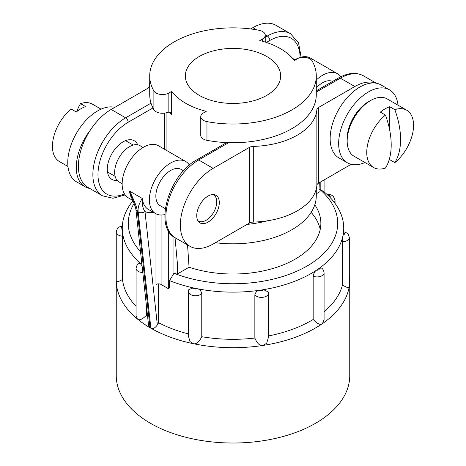 <?xml version="1.0" encoding="UTF-8"?>
<svg xmlns="http://www.w3.org/2000/svg" width="466" height="466" viewBox="0 0 466 466"><rect width="100%" height="100%" fill="white"/><g stroke="black" fill="none" stroke-linecap="round" stroke-linejoin="round"><path stroke-width="0.7" d="M314.8 204.778A87.864 50.724 0 0 1 320.864 223.296A87.864 50.724 0 0 1 189.068 267.228L178.099 273.559A102.928 59.427 180 0 1 177.54 273.356A3.612 2.085 0 0 0 173.999 273.239L169.513 280.59A110.733 63.929 0 0 0 193.274 287.883A2.213 1.276 0 0 0 194.718 288.937A2.213 1.276 0 0 0 196.996 288.664A110.733 63.929 0 0 0 259.743 290.248C257.349 290.435 255.718 291.955 254.855 294.815L254.855 338.054A110.733 63.929 180 0 1 201.766 336.714C199.058 342.242 196.157 344.549 193.07 343.634A116.75 67.407 0 0 0 263.214 345.405A116.75 67.407 0 0 0 322.437 323.62A116.75 67.407 0 0 0 349.302 286.171A116.75 67.407 0 0 0 349.75 280.293L349.75 375.619A116.75 67.407 0 0 1 277.678 437.894A116.75 67.407 0 0 1 150.448 423.279A116.75 67.407 180 0 1 116.25 375.619L116.25 280.293A116.75 67.407 180 0 0 137.365 318.954L136.095 315.651L136.095 268.474A7.031 4.06 0 0 0 142.8 272.528M147.547 316.041A110.733 63.929 180 0 1 146.481 315.278C142.188 319.53 139.148 320.759 137.365 318.954A116.75 67.407 180 0 0 149.912 327.65L150.984 328.262A116.75 67.407 180 0 0 193.07 343.634L189.965 341.537L188.445 336.202L188.445 291.669A7.031 4.06 0 0 0 193.868 295.619A7.031 4.06 0 0 0 201.766 293.475L201.766 336.714M349.75 280.293A116.75 67.407 0 0 0 349.331 274.602M158.626 283.864L158.626 322.746L157.351 324.948C154.98 328.146 152.854 329.246 150.984 328.262M149.912 327.65L148.543 325.146L135.938 209.642A4.817 3.087 -6.2 0 0 137.342 211.535C137.138 207.871 134.534 201.056 129.531 191.095L142.299 198.464C141.979 204.353 142.87 208.727 144.978 211.576A4.817 3.087 173.8 0 1 138.192 212.024L150.873 328.215M164.842 214.541A30.092 17.37 -60 0 1 155.615 213.609L148.38 209.432A30.092 17.37 -60 0 1 142.299 198.464C138.944 203.601 137.575 208.121 138.192 212.024M136.095 306.313A110.733 63.929 180 0 1 122.488 279.414C118.166 282.099 116.086 282.39 116.25 280.293L116.25 232.144A7.031 4.06 0 0 0 122.488 236.175L122.488 279.414M136.095 268.474C136.404 265.9 137.453 264.193 139.241 263.348L141.087 263.861A110.733 63.929 0 0 1 122.284 229.354A110.733 63.929 180 0 1 122.284 227.07A2.213 1.276 0 0 0 121.067 228.212A2.213 1.276 0 0 0 122.284 229.354L122.488 236.175M134.225 203.228A104.71 60.458 0 0 0 140.522 251.657M133.113 200.619A110.733 63.929 0 0 0 122.284 227.07M340.879 76.744A30.092 17.37 120 0 0 337.623 73.779L310.385 58.058A30.092 17.37 120 0 0 294.168 60.265M133.218 200.677L128.377 197.881A30.092 17.37 -60 0 1 128.377 163.141A30.092 17.37 -60 0 1 158.469 145.765L185.707 161.492A30.092 17.37 -60 0 1 189.4 165.098M142.107 266.191L141.087 265.573L141.087 256.807M316.286 193.78L320.06 191.602L319.682 182.486M337.623 73.779A30.092 17.37 120 0 0 316.286 80.001M324.913 192.563L324.913 179.468M254.855 294.815A7.031 4.06 0 0 0 262.707 297.314A7.031 4.06 0 0 0 268.428 293.33L268.253 291.949L263.564 289.654A110.733 63.929 180 0 1 259.743 290.248A2.213 1.276 0 0 0 261.974 290.633A2.213 1.276 0 0 0 263.564 289.654A110.733 63.929 0 0 0 316.536 270.169A2.213 1.276 0 0 0 318.744 269.75A2.213 1.276 0 0 0 319.082 268.422A110.733 63.929 0 0 0 343.122 234.916A2.213 1.276 0 0 0 344.508 233.845A2.213 1.276 0 0 0 343.465 232.645A110.733 63.929 0 0 0 343.733 228.212A110.733 63.929 0 0 0 329.87 197.24A2.213 1.276 0 0 0 329.94 195.901A2.213 1.276 0 0 0 327.889 195.26A110.733 63.929 0 0 0 323.724 191.555L319.507 189.231M316.286 87.987A20.941 12.093 -60 0 1 332.567 81.451M169.513 280.59L169.513 287.959L168.319 288.646L168.319 230.489M155.615 213.609A30.092 17.37 -60 0 1 155.615 178.862A30.092 17.37 -60 0 1 185.707 161.492M183.528 170.795L181.128 169.414A20.941 12.093 120 0 0 164.993 175.024A20.941 12.093 120 0 0 155.848 196.099A20.941 12.093 120 0 0 160.188 205.687L165.302 208.64M201.766 293.475C200.922 290.574 199.332 288.967 196.996 288.664A110.733 63.929 180 0 1 193.274 287.883L188.858 289.561L188.445 291.669M313.164 276.239A7.031 4.06 0 0 0 320.375 276.437A7.031 4.06 0 0 0 324.08 272.86C323.707 270.315 322.798 268.69 321.354 267.991L319.082 268.422A110.733 63.929 180 0 1 316.536 270.169C314.905 271.09 313.781 273.111 313.164 276.239L313.164 319.484A110.733 63.929 180 0 1 268.428 335.951M342.481 241.72A7.031 4.06 0 0 0 349.331 237.66C348.533 234.602 347.764 233.076 347.024 233.093L343.634 231.672L343.465 232.645A110.733 63.929 180 0 1 343.122 234.916L342.481 241.72L342.481 284.959A110.733 63.929 180 0 1 324.08 311.742M327.889 195.26A110.733 63.929 180 0 1 329.87 197.24M173.999 273.239A104.71 60.458 0 0 0 306.745 266.214A104.71 60.458 0 0 0 319.979 189.633M175.041 237.677L177.54 265.137L177.54 273.356M178.099 273.559L177.54 265.137M189.068 267.228L187.542 244.906M320.218 229.441A87.864 50.724 0 0 0 311.137 212.38M135.938 209.642L135.542 207.457L129.531 191.095A30.092 17.37 120 0 0 132.769 199.629M146.481 306.261L146.481 315.278M168.319 288.646L161.085 284.47A3.612 2.085 0 0 0 155.976 284.47L155.976 213.807M188.445 333.906A110.733 63.929 180 0 1 158.626 322.746M349.331 237.66L349.302 286.171C349.18 288.268 346.902 287.86 342.481 284.959M324.08 272.86L324.08 319.74L322.437 323.62C320.41 325.326 317.317 323.946 313.164 319.484M268.428 293.33L268.428 337.396L266.668 343.261L263.214 345.405C260.022 346.156 257.238 343.71 254.855 338.054M89.763 188.456A42.126 24.319 -60 0 1 84.998 186.738A42.126 24.319 -60 0 1 76.278 167.451A42.126 24.319 120 0 1 90.369 130.078A46.338 26.754 120 0 1 111.17 109.469L147.384 88.563A6.017 3.472 0 0 0 149.137 86.274A66.918 38.637 180 0 1 149.714 82.791M250.65 28.939L252.875 27.657A46.338 26.754 120 0 1 276.041 25.362L290.51 33.715A46.338 26.754 -60 0 0 267.338 36.01A3.612 2.085 60 0 1 269.896 40.437A42.726 24.669 -60 0 1 300.104 57.423M200.753 116.663A9.029 5.213 0 0 1 203.397 112.976L206.222 111.345A66.918 38.637 0 0 1 171.669 91.394L171.669 115.026L171.069 112.935L168.843 112.114L166.991 112.568A9.029 5.213 180 0 1 153.885 109.691L153.885 90.969A83.286 48.085 0 0 1 149.714 75.935A83.286 48.085 0 0 1 259.044 30.261A9.029 5.213 0 0 1 265.247 35.212A9.029 5.213 0 0 1 262.603 38.894L259.778 40.525A66.918 38.637 180 0 1 294.331 60.475L297.157 58.844A9.029 5.213 0 0 1 312.115 60.9A83.286 48.085 0 0 1 316.286 75.935L316.286 94.656A83.286 48.085 180 0 1 206.956 140.33A9.029 5.213 180 0 1 200.753 135.379L200.753 116.663A9.029 5.213 0 0 0 206.956 121.609A83.286 48.085 0 0 0 316.286 75.935M114.84 107.349A42.126 24.319 120 0 0 83.909 122.64A42.126 24.319 120 0 0 67.762 162.541A42.126 24.319 -60 0 0 76.488 181.822L84.998 186.738M90.369 130.078A46.338 26.754 120 0 0 87.998 187.437L102.468 195.79A46.338 26.754 -60 0 1 95.367 158.656A46.338 26.754 -60 0 1 125.639 117.822L151.025 103.167M117.176 180.4A22.327 12.891 -60 0 1 111.922 179.416A22.327 12.891 -60 0 1 108.496 161.527A22.327 12.891 -60 0 1 123.082 141.85A22.327 12.891 -60 0 1 134.249 140.744A22.327 12.891 -60 0 1 137.726 144.804M101.07 109.155L92.402 104.145A33.098 19.112 120 0 0 80.531 103.627L85.639 106.58A33.098 19.112 120 0 0 76.278 111.98L71.17 109.032A33.098 19.112 120 0 0 52.448 146.324A33.098 19.112 -60 0 0 59.298 161.475L67.972 166.484M80.531 103.627A68.91 39.785 -120 0 0 76.972 111.426M143.091 147.454L139.94 145.631A20.941 12.093 120 0 0 123.799 151.24A20.941 12.093 120 0 0 114.659 172.315A20.941 12.093 -60 0 0 118.999 181.903L122.15 183.726M398.028 105.182A42.126 24.319 -60 0 0 389.512 89.845A42.126 24.319 -60 0 0 357.049 101.128A42.126 24.319 -60 0 0 338.66 143.522A42.126 24.319 120 0 0 347.386 162.809L338.875 157.892A42.126 24.319 -60 0 1 330.149 138.612A42.126 24.319 -60 0 1 345.446 99.724A42.126 24.319 -60 0 1 375.631 83.117A46.338 26.754 -60 0 0 354.83 86.525L318.616 107.43A6.017 3.472 0 0 0 316.863 109.72A66.918 38.637 180 0 1 253.3 146.411A6.017 3.472 0 0 0 249.339 147.425L213.125 168.337A46.338 26.754 -60 0 0 182.853 209.17A46.338 26.754 -60 0 0 189.959 246.304A46.338 26.754 -60 0 0 213.125 244.009L249.339 223.097A6.017 3.472 0 0 1 253.3 222.084A66.918 38.637 180 0 0 316.863 185.392A6.017 3.472 0 0 1 318.616 183.103L351.16 164.317M208.022 222.142A15.949 9.209 120 0 0 218.438 208.086A15.949 9.209 120 0 0 215.997 195.306A15.949 9.209 120 0 0 208.022 196.099A15.949 9.209 120 0 0 197.601 210.149A15.949 9.209 120 0 0 200.048 222.929A15.949 9.209 120 0 0 208.022 222.142M375.631 83.117A42.126 24.319 -60 0 1 381.002 84.929L389.512 89.845M368.932 101.541L368.891 101.501A30.092 17.37 -60 0 1 369.486 101.186M356.805 113.652L356.304 113.162A30.092 17.37 -60 0 1 366.288 103.132L366.567 103.242M361.08 108.339L360.655 107.961M347.386 162.809A42.126 24.319 120 0 0 364.93 162.512M368.891 101.501L366.288 103.003M356.304 113.162L354.195 116.145L354.789 116.716M348.795 130.241L348.352 129.851A30.092 17.37 -60 0 1 354.259 116.209L354.195 116.145M348.352 129.851L347.543 133.171L347.98 133.561M347.199 139.794A30.092 17.37 -60 0 1 347.63 133.253M394.83 109.673L389.722 106.726A33.098 19.112 -60 0 0 380.361 112.131L385.469 115.079A33.098 19.112 -60 0 0 366.748 152.365A33.098 19.112 120 0 0 373.598 167.521L354.026 156.221A33.098 19.112 120 0 1 347.17 141.064A33.098 19.112 -60 0 1 361.616 107.757A33.098 19.112 -60 0 1 387.124 98.891L406.702 110.192A33.098 19.112 -60 0 1 413.552 125.342A33.098 19.112 120 0 1 394.83 162.634A68.91 39.785 -120 0 0 394.83 109.673A33.098 19.112 -60 0 1 406.702 110.192M394.83 162.634L389.722 159.681A33.098 19.112 -60 0 1 389.028 160.24M389.722 106.726L389.722 130.264M389.722 157.764L389.722 159.681M373.598 167.521A33.098 19.112 120 0 0 385.469 168.034A68.91 39.785 60 0 0 385.469 115.079M351.242 123.478L350.712 122.995M354.696 116.861L354.172 116.354M197.852 220.616A15.104 8.72 -60 0 0 202.25 221.711A15.104 8.72 -60 0 0 216.742 201.825A15.104 8.72 120 0 0 216.043 197.829L215.566 196.664A15.949 9.209 120 0 0 214.36 194.689M216.043 197.829A15.104 8.72 120 0 0 212.892 194.561M198.697 221.822A15.949 9.209 120 0 0 201.009 221.88L202.25 221.711M153.885 90.969A9.029 5.213 0 0 0 168.843 93.025L171.669 91.394M199.297 95.39A47.66 27.517 0 0 0 251.238 101.361A47.66 27.517 0 0 0 280.66 75.935A47.66 27.517 0 0 0 266.703 56.479A47.66 27.517 0 0 0 214.762 50.514A47.66 27.517 0 0 0 185.34 75.935A47.66 27.517 0 0 0 199.297 95.39M153.885 109.691A83.286 48.085 180 0 1 149.714 94.656L149.714 75.935M316.286 188.876L316.286 195.732A83.286 48.085 180 0 1 215.35 242.722M247.079 224.402A83.286 48.085 0 0 0 267.373 220.808M153.413 212.339A33.703 19.456 -60 0 1 144.978 211.576L157.351 324.948M150.023 327.72L137.342 211.535M320.194 189.586L320.194 182.194M173.037 236.245L173.037 274.544M141.087 264.041A2.213 1.276 0 0 0 141.087 265.043M161.085 284.47L161.085 215.018M334.256 202.337A7.031 4.06 0 0 0 335.048 200.467L333.464 196.553L331.74 195.254L330.26 194.677L327.015 194.433M266.395 42.453L269.896 40.437M265.247 37.222L267.338 36.01L265.218 34.787M111.17 109.469L125.639 117.822A3.612 2.085 60 0 1 128.191 122.243L152.959 107.949M256.62 29.824L252.875 27.657M171.669 115.026A66.918 38.637 180 0 1 169.711 112.125M164.405 113.151L164.405 149.196M124.457 193.908A42.726 24.669 -60 0 1 98.035 172.385A42.726 24.669 -60 0 1 128.191 122.243M228.637 142.678L198.662 159.984A3.612 2.085 -120 0 0 196.856 159.803C168.756 174.546 153.291 227.402 175.49 237.951L189.959 246.304M354.83 86.525L340.361 78.171L316.286 92.07M175.49 237.951A46.338 26.754 120 0 1 168.389 200.817A46.338 26.754 120 0 1 198.662 159.984L213.125 168.337M249.339 147.425L249.339 223.097M253.3 146.411L253.3 222.084M316.863 109.72L316.863 185.392M318.616 107.43L318.616 183.103M363.532 75.876A46.338 26.754 120 0 0 340.361 78.171A3.612 2.085 -120 0 0 338.555 77.991C347.974 72.69 356.298 71.985 363.532 75.876L376.237 83.21M168.843 112.114L168.843 93.025M206.956 121.609L206.956 140.33M262.603 38.894L262.603 41.288M122.377 226.097C119.838 226.878 117.473 226.4 116.25 232.144M343.733 228.212L343.733 231.689M335.048 200.467L335.048 203.397M295.007 59.741L292.578 58.337M166.082 112.836L166.082 150.163M301.158 57.126L298.543 42.895L290.51 33.715M125.121 194.922L113.04 198.254L102.468 195.79M107.489 171.925L115.131 176.34M125.546 140.656L133.189 145.066M226.651 142.602L196.856 159.803M338.555 77.991L316.286 90.847M265.247 35.212L265.247 42.08"/></g></svg>
